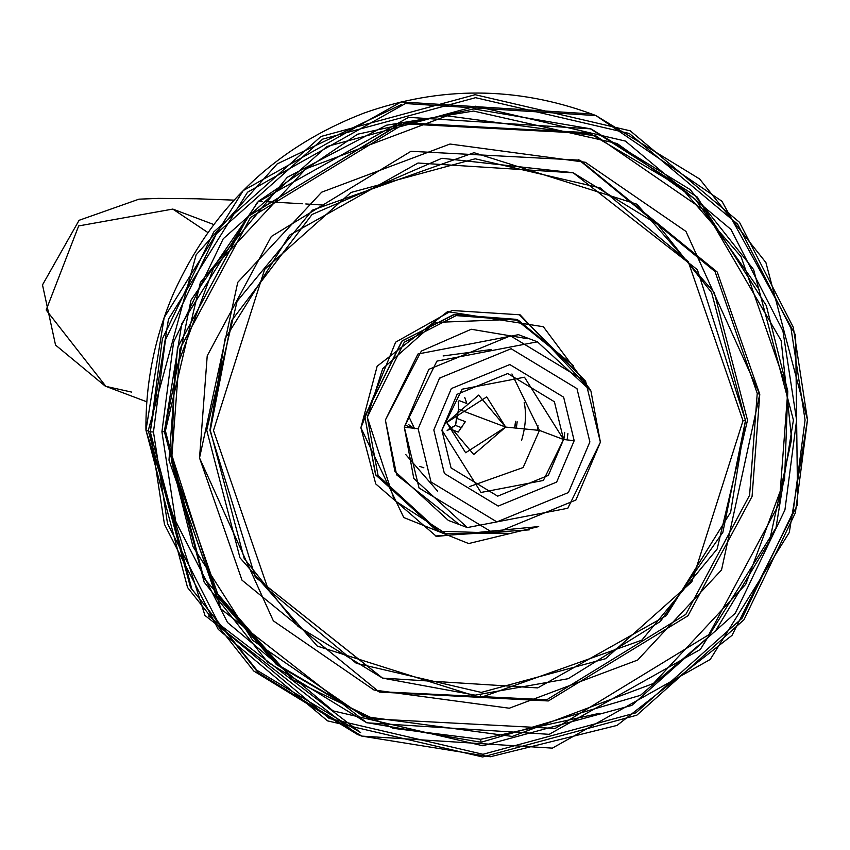 <?xml version="1.0" encoding="UTF-8"?>
<svg xmlns="http://www.w3.org/2000/svg" width="850" height="850" viewBox="0 0 850 850"><rect width="100%" height="100%" fill="white"/><g stroke="black" fill="none" stroke-linecap="round" stroke-linejoin="round"><path stroke-width="1.27" d="M521.656 440.183C525.693 426.222 526.533 413.652 524.174 402.464M514.824 427.986L515.706 421.451M418.126 428.729L431.024 482.003L496.878 521.911L568.427 492.543L589.879 441.904L576.969 388.631L511.116 348.723L439.567 378.091L418.126 428.729L439.567 378.091L511.116 348.723L576.969 388.631L589.879 441.904L568.427 492.543L496.878 521.911L431.024 482.003L418.126 428.729L404.313 427.178L436.889 361.133L537.402 341.817L590.909 390.904L600.398 442.212L567.811 508.257L467.309 527.574L413.791 478.486L404.313 427.178L419.039 487.996L494.222 533.556L575.907 500.023L600.398 442.212L585.661 381.395L510.478 335.835L428.793 369.368L404.313 427.178L418.126 428.729M574.186 440.693L556.654 482.078L498.185 506.079L444.369 473.471L433.819 429.941L451.35 388.556L509.819 364.554L563.635 397.163L574.186 440.693L563.635 397.163L509.819 364.554L451.35 388.556L433.819 429.941L444.369 473.471L498.185 506.079L556.654 482.078L574.186 440.693L563.561 439.503L524.471 377.219L462.124 389.204L441.904 430.174L480.994 492.458L543.341 480.473L563.561 439.503L539.452 430.408L523.133 467.543L469.434 486.614L523.133 467.543L539.452 430.408L563.561 439.503L548.367 475.373L497.686 496.166L451.053 467.904L441.904 430.174L457.098 394.315L507.779 373.511L554.412 401.774L563.561 439.503L574.186 440.693M515.536 421.334L514.633 427.964L515.557 421.303M516.332 428.134L517.183 421.781M537.381 430.206L537.944 425.34M437.644 491.183L405.854 454.665M443.094 355.959L491.098 349.541M437.559 530.751L375.743 475.001L364.746 416.256L402.188 340.85L454.591 314.436L517.172 319.781M518.436 320.259L515.897 319.303L453.592 314.649L401.742 341.243L364.746 416.256L375.519 474.523L436.294 530.283L438.823 531.239L378.059 475.49L367.285 417.212L404.281 342.199L456.131 315.605L518.436 320.259L573.739 365.989L515.791 319.292L434.871 322.437L382.691 368.688L367.285 417.212L394.411 500.331L445.687 533.577L510.553 533.439L438.823 531.239M563.837 439.535L564.719 432.342M567.131 439.907L567.896 433.543M458.022 523.515L396.642 474.853L385.379 420.038L421.345 351.071L471.219 329.258L527.744 338.736M537.402 341.817L518.468 334.677L417.966 353.993L385.379 420.038L394.868 471.346L448.375 520.434L467.309 527.574M511.934 373.968L539.452 430.408L511.934 373.968M505.654 427.082L473.737 454.538L446.707 422.556L478.624 395.101L505.654 427.082L539.452 430.408L505.654 427.082L486.721 396.897L446.707 422.556L465.641 452.742L505.654 427.082L458.639 409.339L505.654 427.082M464.737 397.407L466.862 403.516L459.106 400.594L466.862 403.516L464.737 397.407M458.214 401.264L458.639 409.339L456.493 418.296L465.375 421.642L458.224 432.087L449.342 428.74L447.132 430.631L455.494 425.425L458.639 409.339L458.214 401.264M405.705 425.393L414.587 428.74L409.233 417.339M440.736 377.751L439.248 378.462L440.736 377.751M456.493 418.296L455.494 425.425L461.933 427.848L455.494 425.425L449.342 428.74L458.224 432.087L465.375 421.642L456.493 418.296M408.627 424.618L414.587 428.74M423.863 467.797L419.815 466.438M213.722 224.517L172.805 209.079L78.668 225.93L46.166 310.006L105.899 386.368L46.166 310.006L78.668 225.93L172.805 209.079L207.846 232.528M131.591 392.084L105.899 386.368L146.827 401.816M145.966 430.238L187.542 587.477L253.778 671.032L357.499 734.485L253.778 671.032L187.542 587.477L145.966 430.238L150.269 431.864L168.481 319.207L247.541 192.206L405.418 103.541L595.956 115.579L699.688 179.021L765.914 262.576L807.5 419.815L789.289 532.472L710.228 659.472L552.362 748.138L361.813 736.111L258.081 672.658L191.856 589.114L150.269 431.864L145.966 430.238L164.167 317.581L243.227 190.581L401.104 101.915L591.653 113.953L401.104 101.915L243.227 190.581L164.167 317.581L145.966 430.238M148.399 430.047L196.137 254.841L277.142 163.933L401.561 104.486M148.41 431.163L190.538 587.562L256.998 670.321L360.666 732.626L208.548 616.016M153.468 431.959L167.535 523.642L220.851 627.746L329.216 718.473L482.97 754.29L635.853 712.852L742.124 618.184L793.071 512.178L805.067 420.006L790.999 328.323L737.683 224.219L629.319 133.493L475.564 97.686L322.681 139.124L216.41 233.782L165.463 339.798L153.468 431.959L165.463 339.798L216.41 233.782L322.681 139.124L475.564 97.686L629.319 133.493L737.683 224.219L790.999 328.323L805.067 420.006L793.071 512.178L742.124 618.184L635.853 712.852L482.97 754.29L329.216 718.473L220.851 627.746L167.535 523.642L153.468 431.959L150.269 431.864L164.464 524.344L218.238 629.351L327.537 720.864L482.619 756.978L636.82 715.19L744.016 619.703L795.398 512.773L807.5 419.815L793.305 327.335L739.532 222.339L630.232 130.826L475.15 94.701L320.949 136.499L213.754 231.976L162.371 338.906L150.269 431.864L153.468 431.959M161.925 431.811L173.602 342.029L223.231 238.765L326.751 146.561L475.66 106.197L625.419 141.079L730.979 229.458L782.914 330.862L796.609 420.166L784.933 509.936L735.314 613.201L631.794 705.415L482.874 745.769L333.115 710.887L227.556 622.519L175.621 521.114L161.925 431.811L175.621 521.114L227.556 622.519L333.115 710.887L482.874 745.769L631.794 705.415L735.314 613.201L784.933 509.936L796.609 420.166L782.914 330.862L730.979 229.458L625.419 141.079L475.66 106.197L326.751 146.561L223.231 238.765L173.602 342.029L161.925 431.811L164.358 431.609L181.783 323.776L257.454 202.226L408.563 117.353L590.941 128.871L690.221 189.603L753.61 269.567L793.422 420.07L753.61 269.567L690.221 189.603L590.941 128.871L473.864 108.938L357.531 134.226L258.549 201.184L190.974 300.231L164.358 431.609L220.894 608.951L366.828 722.808L549.206 734.326L700.315 649.464L775.986 527.903L793.422 420.07L775.986 527.903L700.315 649.464L549.206 734.326L366.828 722.808L267.548 662.086L204.159 582.112L164.358 431.609L161.925 431.811M573.017 172.741L441.883 158.281L312.056 214.487L231.604 320.599L209.907 430.228L255.298 577.129L382.351 678.034M382.543 678.109L537.699 687.905L666.251 615.697L730.628 512.295L745.461 420.548L711.599 292.517L657.666 224.474L573.208 172.816L697.393 269.705L745.482 420.569L743.017 420.75L691.868 581.804L605.508 658.729L481.259 692.41L356.309 663.308L268.249 589.571L213.488 430.461L264.637 269.408L350.997 192.472L475.246 158.801L600.196 187.903L688.266 261.63L743.017 420.75L688.266 261.63L600.196 187.903L475.246 158.801L350.997 192.472L264.637 269.408L213.488 430.461L268.249 589.571L356.309 663.308L481.259 692.41L605.508 658.729L691.868 581.804L743.017 420.75L745.482 420.569L722.861 532.344L660.354 621.488L568.129 678.725L475.171 695.151L382.543 678.109L298.074 626.439L244.152 558.407L210.29 430.366L244.152 558.407L298.074 626.439L382.543 678.109L255.298 577.129L209.907 430.228L225.112 338.629L289.489 235.216L418.041 163.019L573.208 172.816L418.041 163.019L289.489 235.216L225.112 338.629L210.29 430.366L231.604 320.599L312.046 214.487L441.883 158.281L572.815 172.667M590.251 128.616L697.372 197.115L781.182 340.648L791.648 439.089L769.452 541.28L715.551 630.87L640.454 695.332L481.068 742.263L366.138 722.543M366.063 722.521L481.068 742.263L480.654 739.287L599.303 713.341L480.654 739.287L393.231 728.322L292.921 679.894L203.734 578.032L165.399 430.886L200.398 282.402L287.247 177.31L386.431 125.226L473.567 111.063L386.431 125.226L287.247 177.31L200.398 282.402L165.399 430.886L203.734 578.032L292.921 679.894L393.231 728.322L480.654 739.287L481.068 742.263L640.454 695.332L715.551 630.87L769.452 541.28L791.648 439.089L781.182 340.648L697.372 197.115L589.836 128.456M759.22 289.553L695.459 199.452L617.132 143.523L473.567 111.063L617.132 143.523L695.459 199.452L759.22 289.553M480.186 697.648L317.326 646.128L239.966 557.77L206.709 430.132L237.076 301.325L312.407 210.163L474.034 152.692L636.894 204.212L714.255 292.57L747.511 420.208L717.145 549.026L641.814 640.178L480.186 697.648L641.814 640.178L717.145 549.026L747.511 420.208L714.255 292.57L636.894 204.212L474.034 152.692L312.407 210.163L237.076 301.325L206.709 430.132L239.966 557.77L317.326 646.128L480.186 697.648L480.537 694.96L480.186 697.648M360.889 427.752L377.156 366.212L447.546 311.652L543.352 326.729L590.336 389.736L520.062 314.797L452.009 310.494L395.632 342.168L360.889 427.752L375.743 483.916L436.443 536.414L538.709 526.575L468.669 543.554L403.771 517.533L360.889 427.752M435.37 535.999L529.263 529.869L435.37 535.999M585.427 381.023L518.989 314.394L585.427 381.023M757.233 393.369L749.594 495.252L685.854 614.348L546.837 699.731L378.027 691.592L546.837 699.731L685.854 614.348L749.594 495.252L757.233 393.369L759.773 394.326L717.283 272.074L579.997 160.183L410.964 151.3L271.331 236.481L207.219 355.81L199.527 457.938L242.006 580.189L379.302 692.07L548.335 700.963L687.969 615.772L752.069 496.442L759.773 394.326L757.233 393.369L715.031 271.554L578.722 159.715L715.031 271.554L757.233 393.369M590.028 133.588L587.499 132.632L401.561 122.857L247.966 216.559L177.448 347.82L168.98 460.158L215.709 594.628L276.123 664.211L369.261 718.664L278.662 665.168L218.248 595.584L171.509 461.114L179.977 348.776L250.495 217.515L404.09 123.813L590.028 133.588L680.638 187.085L741.051 256.668L787.78 391.138L779.312 503.476L708.794 634.737L555.199 728.45L369.261 718.664M367.997 718.186L276.813 664.806L215.985 595.074L168.98 460.158L177.501 347.586L248.381 216.091L402.592 122.591L588.763 133.121M787.78 391.138L766.328 305.66L706.584 211.958L595.882 135.873L447.036 115.823L305.873 168.799L213.573 267.941L174.707 372.831L171.509 461.114L192.971 546.603L252.705 640.305L363.418 716.391L512.263 736.429L653.427 683.464L745.726 584.322L784.593 479.432L787.78 391.138M759.773 394.326L721.533 569.936L637.628 660.067L509.299 708.22L373.989 690.009L273.339 620.829L199.527 457.938L237.766 282.317L321.672 192.185L450.001 144.032L585.31 162.254L685.961 231.423L759.773 394.326M105.219 386.112L55.537 345.058L42.5 284.899L79.082 220.309L138.975 199.166L158.599 198.39L196.414 198.773L234.069 200.133M259.856 201.365L262.406 201.503M265.752 201.673L302.324 203.766M305.788 203.968L324.445 205.148M357.499 734.485L361.813 736.111L490.333 756.755L617.058 725.401L732.041 635.332L797.629 504.401L795.621 335.272L721.947 201.259L595.956 115.579L591.653 113.953C515.95 86.339 439.981 86.084 363.736 113.177C276.123 147.029 212.776 206.954 173.719 292.953C154.774 336.781 145.52 382.543 145.934 430.217L204.988 615.496L357.499 734.485"/></g></svg>
